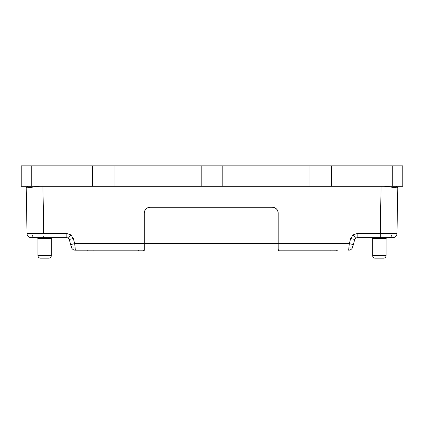 <?xml version="1.0" encoding="UTF-8"?>
<svg xmlns="http://www.w3.org/2000/svg" width="424" height="424" viewBox="0 0 424 424"><rect width="100%" height="100%" fill="white"/><g stroke="black" fill="none" stroke-linecap="round" stroke-linejoin="round"><path stroke-width="0.64" d="M386.063 238.474L386.063 255.656L386.063 238.474L372.675 238.474L372.675 255.656L386.063 255.656A2.512 2.512 0 0 1 383.55 258.168L375.182 258.168A2.512 2.512 0 0 1 372.675 255.656L372.675 238.474L371.837 237.636L367.65 237.636L391.082 237.636L386.9 237.636L386.063 238.474L386.9 237.636M379.369 258.168C384.764 258.168 384.764 258.168 379.369 258.168L375.182 258.168L379.369 258.168M44.631 258.168C39.236 258.168 39.236 258.168 44.631 258.168L48.818 258.168L44.631 258.168M51.325 255.656L51.325 238.474L37.937 238.474L37.1 237.636L32.918 237.636L56.35 237.636L52.163 237.636L51.325 238.474L51.325 255.656C51.172 257.172 50.334 258.009 48.818 258.168L40.45 258.168C38.929 258.009 38.091 257.172 37.937 255.656L51.325 255.656M144.298 243.609L74.693 243.609L75.355 250.187L74.693 243.609L70.649 244.616L70.983 245.862C71.46 246.906 72.811 247.261 75.027 246.916M144.298 249.572L143.429 250.187L75.355 250.187A4.182 4.182 0 0 1 71.312 247.086M392.757 186.253L402.8 186.253L402.8 165.832L331.584 165.832L331.584 186.253L392.757 186.253L392.757 165.832M331.584 186.253L309.992 186.253L309.992 165.832L222.796 165.832L222.796 186.253L309.992 186.253M222.796 186.253L201.204 186.253L201.204 165.832L114.008 165.832L114.008 186.253L201.204 186.253M114.008 186.253L92.416 186.253L92.416 165.832L21.2 165.832L21.2 186.253L92.416 186.253M331.584 165.832L309.992 165.832M222.796 165.832L201.204 165.832M114.008 165.832L92.416 165.832M353.351 244.616L352.689 247.086A4.182 4.182 0 0 1 348.645 250.187L349.307 243.609L353.351 244.616L354.724 239.496L355.63 238.145L354.724 239.496L350.68 238.484L353.107 234.88L355.63 238.145L357.146 237.636L355.63 238.145L357.146 237.636L355.63 238.145L357.146 237.636L357.146 233.523L396.774 233.534M349.254 246.969L348.973 246.916C351.189 247.261 352.54 246.906 353.017 245.862L352.689 247.086M40.026 186.253L26.219 187.927L27.894 186.253L26.219 187.927L27.019 233.523L31.917 233.555C32.139 236.025 33.125 237.382 34.874 237.636L66.854 237.636L68.37 238.145L69.276 239.496L68.37 238.145L69.276 239.496L73.32 238.484L74.693 243.609M353.107 234.88L357.146 233.523L380.249 233.523L380.249 237.636L392.799 237.636A4.182 4.182 0 0 0 396.981 233.523L397.781 187.927L396.981 233.523M27.019 233.523A4.182 4.182 0 0 0 31.201 237.636L32.918 237.636M34.874 237.636L31.201 237.636M31.917 233.555L66.854 233.523L70.893 234.88L73.32 238.484M66.854 233.523L66.854 237.636L68.37 238.145L66.854 237.636L68.37 238.145L66.854 237.636L56.35 237.636M380.249 237.636L357.146 237.636L355.63 238.145M396.769 187.8L383.974 186.253L397.781 187.927L396.106 186.253M69.276 239.496L70.983 245.862M350.68 238.484L349.291 243.752M336.773 251.024L336.773 250.202L336.773 251.024L279.066 251.024L278.192 250.33L278.192 213.092C277.821 209.562 275.87 207.612 272.335 207.235L150.16 207.235C146.624 207.612 144.674 209.562 144.298 213.092L144.298 250.33L143.429 251.024L87.227 251.024L87.227 250.202M337.859 250.187L279.066 250.187L278.192 249.572M75.355 250.187L86.141 250.187M279.066 250.187L279.066 251.024L143.429 251.024L143.429 250.187L90.392 250.187M337.859 250.202L333.609 250.187M150.16 207.235A5.857 5.857 0 0 0 144.298 213.092M278.192 213.092A5.857 5.857 0 0 0 272.335 207.235M31.244 186.253L31.244 165.832M68.37 238.145L70.893 234.88M392.083 233.555C391.861 236.025 390.875 237.382 389.126 237.636M43.752 235.961L43.752 237.636M42.925 186.253L43.752 233.523M380.249 233.523L381.075 186.253M349.307 243.609L278.192 243.609M330.916 250.187L330.916 251.024M284.054 250.187L284.054 251.024M138.441 250.187L138.441 251.024M93.084 250.187L93.084 251.024M144.298 243.493L278.192 243.493M385.893 256.568L385.761 256.854M384.754 257.861L384.467 257.993M67.199 237.657L66.902 237.636M37.937 255.656L37.937 238.474"/></g></svg>
